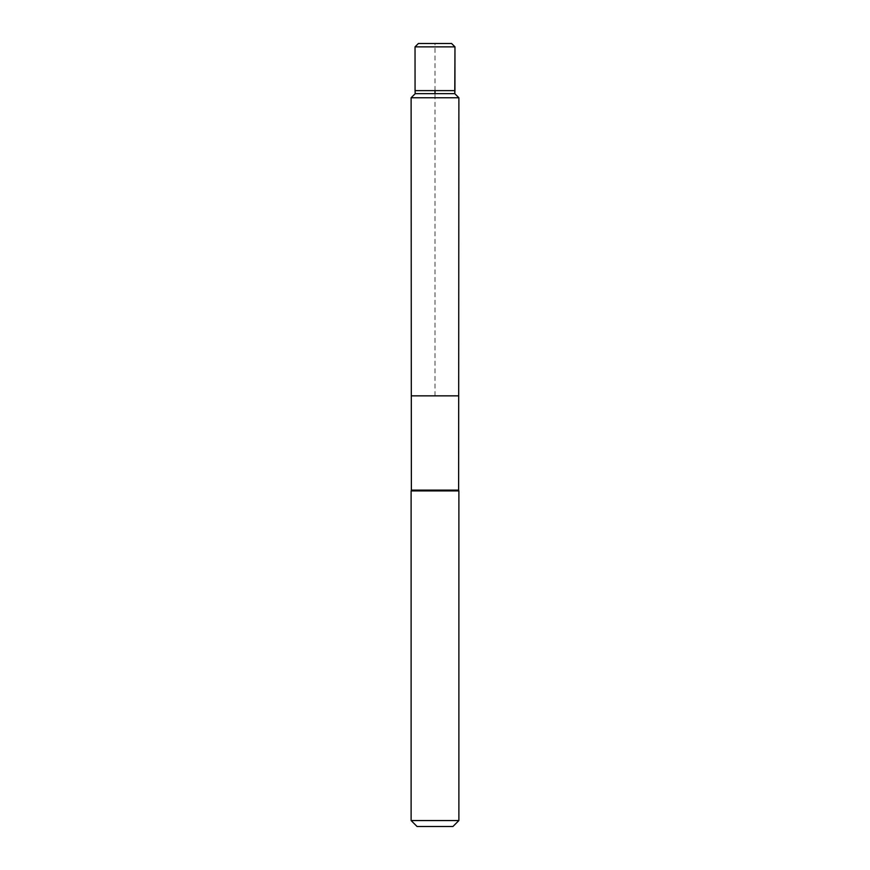 <?xml version="1.0" encoding="UTF-8"?>
<svg xmlns="http://www.w3.org/2000/svg" width="870" height="870" viewBox="0 0 870 870"><rect width="100%" height="100%" fill="white"/><g stroke="black" fill="none" stroke-linecap="round" stroke-linejoin="round"><path stroke-width="0.65" stroke-dasharray="4.35 3.26" d="M458.697 395.85L411.303 395.85L458.697 395.85M411.369 490.125L458.631 490.125M458.881 490.908L411.118 490.908M452.933 826.5L417.067 826.5M458.881 820.551L411.118 820.551M458.881 97.766L411.118 97.766M415.066 90.632L454.934 90.632M454.782 93.666L415.218 93.666M435 90.632L435 43.5L451.595 43.5L418.405 43.5M454.966 46.871L415.033 46.871M435 395.85L435 93.666"/><path stroke-width="1.3" d="M411.118 97.766L411.303 395.85L458.697 395.85L458.631 490.125L411.369 490.125L411.303 395.85L458.697 395.85L458.881 97.766L411.118 97.766L415.218 93.666L454.782 93.666L454.934 90.632L415.066 90.632L415.033 46.871L454.966 46.871L454.934 90.632M411.369 490.125L411.118 490.908L458.881 490.908L458.631 490.125M458.881 820.551L411.118 820.551L417.067 826.5L452.933 826.5L458.881 820.551L458.881 490.908M415.033 46.871L418.405 43.5L451.595 43.5L454.966 46.871L454.782 93.666L458.881 97.766L458.697 395.85L435 395.85M435 93.666L435 90.632M411.118 820.551L411.118 490.908M415.218 93.666L415.066 90.632M454.782 93.666L458.881 97.766M451.595 43.5L454.966 46.871"/></g></svg>

